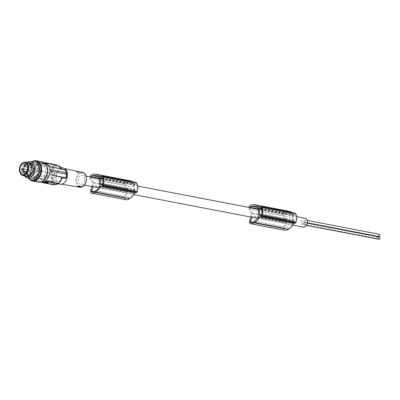 <?xml version="1.0" encoding="UTF-8"?>
<svg xmlns="http://www.w3.org/2000/svg" width="400" height="400" viewBox="0 0 400 400"><rect width="100%" height="100%" fill="white"/><g stroke="black" fill="none" stroke-linecap="round" stroke-linejoin="round"><path stroke-width="0.3" stroke-dasharray="2 1.5" d="M52.945 173.665L52.39 177.125L35.82 173.94A10.14 6.92 100.9 0 1 36.24 170.455L53.785 173.63L53.155 177.15M41.98 163.575A1.035 0.255 177 0 0 41.69 163.77A1.035 0.255 177 0 0 42 163.935L42.02 164.305L41.98 163.575L43.13 163.22A9.725 6.64 100.9 0 1 44.285 163.005L56.165 165.285A9.725 6.64 100.9 0 0 55.01 165.505L56.16 165.15A1.035 0.255 177 0 0 56.45 164.955M62.31 177.695L61.58 177.555L62.27 177.125M52.975 177.14L52.21 177.16L52.285 178.56L53.05 178.545L52.975 177.14A41.385 10.29 177 0 0 53.155 177.105L52.39 177.125M43.36 163.65L44.925 163.17L45.715 163.325L44.995 163.51L44.975 163.11L45.685 162.865L43.34 163.25L43.36 163.65M45.285 163.17L45.335 163.61L45.285 163.17L45.305 163.57L45.785 163.45L45.765 163.05C46.255 163.39 45.77 163.535 44.31 163.495L45.765 163.05L46.085 163.225L46.105 163.625L45.785 163.45C46.275 163.79 45.795 163.935 44.33 163.895L44.31 163.435L44.33 163.835L44.715 163.75L44.695 163.35M44.995 163.51L43.35 163.31L43.37 163.71L43.92 163.815L43.9 163.415M44.405 163.69L44.385 163.29L44.37 163.735L43.92 163.815M45.705 163.265L45.685 162.865L45.705 163.265M53.785 173.63A41.385 10.29 177 0 0 55.065 173.345L51.205 172.605L49.625 172.87L36.555 170.36A9.725 6.64 100.9 0 1 42.385 163.08A9.725 6.64 100.9 0 1 44.7 162.93M48.78 166.605L61.85 169.115A9.725 6.64 100.9 0 0 61.775 168.945M47.22 163.075L47.25 163.51L45.19 163.04L42.88 163.665L45.255 164.125L47.25 163.51L47.22 163.035M45.255 164.125L45.235 163.725L42.87 163.345L42.89 163.745L42.86 163.265L44.49 162.765M53.87 165.995L55.01 165.505A9.725 6.64 100.9 0 0 53.87 165.995L52.42 166.3L42.02 164.305L41.985 163.71A9.725 6.64 100.9 0 1 43.13 163.22L44.275 162.87A1.035 0.255 -3 0 1 44.54 162.805M53.86 165.855A1.035 0.255 -3 0 1 52.4 165.935L42 163.935M45.01 163.265L44.59 163.24L45.01 163.265M45.03 163.665L44.61 163.64L45.03 163.665M45.305 163.57L44.715 163.75M45.235 163.725L47.23 163.11M44.385 163.29L44.975 163.11M65.44 178.3C66.125 175.275 65.985 172.61 65.02 170.29A41.385 10.29 177 0 0 65.87 169.925L65.8 169.72M65.02 170.29L61.16 169.55L61.815 169.35A9.105 6.215 100.9 0 0 55.935 166.275A9.105 6.215 100.9 0 0 50.555 172.805M49.865 169.63L66.43 172.74M42.955 182.25L54.84 184.535A9.725 6.64 -79.1 0 0 55.995 184.315A9.725 6.64 -79.1 0 0 57.14 183.825L57.145 183.965M46.16 183.36L43.81 182.91M52.465 178.525L53.365 181.67L36.66 178.46A10.14 6.92 -79.1 0 1 35.89 175.34L53.23 178.505A41.385 10.29 177 0 1 53.05 178.545M66.54 173L66.54 173A41.385 10.29 177 0 0 66.65 172.945L66.725 174.35M52.285 178.56L35.89 175.34M52.21 177.16L35.675 173.985A10.345 7.06 -79.1 0 0 35.75 175.385M57.1 183.235L57.14 183.825M53.225 178.46L54.205 181.645L53.365 181.67M66.545 173.04L65.87 169.92M84.655 178.93A4.55 3.105 -79.1 0 0 82.355 175.43A4.55 3.105 -79.1 0 0 78.335 180.87A4.55 3.105 -79.1 0 0 80.635 184.375A4.55 3.105 -79.1 0 0 84.655 178.93M60.18 184.235A8.275 5.65 100.9 0 1 56.005 176.465A8.275 5.65 100.9 0 1 61.32 168.1A8.275 5.65 100.9 0 1 63.3 167.98M51.205 172.605A8.275 5.65 100.9 0 1 55.975 167.075A8.275 5.65 100.9 0 1 57.955 166.955A8.275 5.65 100.9 0 1 61.16 169.55M61.58 177.555A8.275 5.65 100.9 0 1 56.815 183.085A8.275 5.65 100.9 0 1 54.835 183.21A8.275 5.65 100.9 0 1 51.625 180.61L55.485 181.355C54.125 178.96 53.985 176.29 55.065 173.345M76.97 172.08A1.655 0.41 -3 0 1 78.96 171.91A1.655 0.41 -3 0 1 79.76 172.33A1.655 0.41 -3 0 1 79.345 172.535A1.655 0.41 -3 0 1 77.75 172.73A1.655 0.41 -3 0 1 76.565 172.5A1.655 0.41 -3 0 1 76.97 172.08M79.55 172.285C80.225 171.81 79.265 171.605 76.68 171.665L76.23 172.105L76.885 172.56L79.76 172.33M36.555 170.36L36.24 170.455M62.145 183.855A8.01 5.465 -79.1 0 0 67.285 175.83A8.01 5.465 -79.1 0 0 63.34 168.26A8.01 5.465 -79.1 0 0 61.335 168.365A8.01 5.465 -79.1 0 0 56.19 176.515A8.01 5.465 -79.1 0 0 60.32 183.99A8.01 5.465 -79.1 0 0 62.145 183.855M80.535 186.225A1.655 0.41 177 0 0 80.485 186.165A1.655 0.41 177 0 0 79.3 185.935A1.655 0.41 177 0 0 77.705 186.125A1.655 0.41 177 0 0 77.29 186.33A1.655 0.41 177 0 0 77.26 186.5M305.145 218.22A4.55 3.105 -79.1 0 0 301.125 223.665A4.55 3.105 -79.1 0 0 303.43 227.165M249.615 207.555A0.515 0.355 -79.1 0 0 249.65 208.02L252.185 212.895L286.345 219.455A4.55 3.105 -79.1 0 0 286.27 220.81A4.55 3.105 -79.1 0 0 286.575 222.35L284.555 228.3A0.515 0.355 100.9 0 0 284.775 228.975A0.515 0.355 100.9 0 1 284.775 228.975A7.845 5.355 100.9 0 0 286.625 228.835L252.465 222.27M252.185 212.895A4.55 3.105 -79.1 0 0 252.11 214.25A4.55 3.105 -79.1 0 0 252.415 215.79L251.91 217.27M90.69 177.035A0.515 0.355 -79.1 0 0 90.725 177.5L93.26 182.37L127.425 188.93A4.55 3.105 -79.1 0 0 127.35 190.285A4.55 3.105 -79.1 0 0 127.65 191.825L125.63 197.775A0.515 0.355 100.9 0 0 125.855 198.45L125.855 198.45A7.845 5.355 100.9 0 0 127.705 198.31A15.095 10.3 100.9 0 0 129.27 197.61A15.095 10.3 100.9 0 0 129.95 197.195A11.33 7.73 100.9 0 0 133.1 193.865A12.58 8.585 100.9 0 0 133.75 192.625L133.595 189.705A4.55 3.105 -79.1 0 0 133.67 188.345A4.55 3.105 -79.1 0 0 133.46 187.08L99.295 180.515M93.26 182.37A4.55 3.105 -79.1 0 0 93.185 183.725A4.55 3.105 -79.1 0 0 93.49 185.265L92.985 186.745M258.51 216.585L292.675 223.15L292.52 220.225A4.55 3.105 -79.1 0 0 292.595 218.87A4.55 3.105 -79.1 0 0 292.38 217.6L258.22 211.04M127.65 191.825L93.49 185.265M135.15 191.49L136.185 191.175A0.62 0.425 100.9 0 0 136.535 190.79A7.665 5.23 100.9 0 0 136.815 189.895A5.525 3.77 100.9 0 0 136.56 184.95A7.665 5.23 100.9 0 0 136.19 184.25A0.62 0.425 100.9 0 0 135.815 184.09L134.78 184.405A0.62 0.425 100.9 0 0 134.38 185.14L134.685 191.025A0.62 0.425 100.9 0 0 135.15 191.49L100.99 184.93M133.46 187.08L133.305 184.16A9.91 6.76 100.9 0 0 130.145 182.105A9.91 6.76 100.9 0 0 129.155 182.02A15.095 10.3 100.9 0 0 128.45 182.03A15.095 10.3 100.9 0 0 126.865 182.295A8.445 5.765 100.9 0 0 125.05 183.28A0.515 0.355 -79.1 0 0 124.885 184.06L90.725 177.5M127.425 188.93L124.885 184.06M125.56 199.705A2.07 1.41 100.9 0 1 124.835 197.07L126.43 192.31L126.275 189.295L124.145 185.15L89.985 178.59A2.07 1.41 -79.1 0 1 89.825 176.865M94.535 174.145L128.695 180.705A9.88 6.745 100.9 0 0 128.08 180.7A9.88 6.745 100.9 0 0 124.81 182.02A2.07 1.41 -79.1 0 0 124.145 185.15M128.695 180.705A13.245 9.04 100.9 0 1 128.825 180.695A13.245 9.04 100.9 0 1 130.385 180.795M133.095 182.025A13.245 9.04 100.9 0 1 134.275 183.135L135.92 182.63A1.035 0.705 100.9 0 1 136.17 182.615M102.655 183.33L136.815 189.895M102.395 178.385L136.56 184.95M92 186.555L92.115 182.735L89.985 178.59M92.27 185.75L126.43 192.31M126.275 189.295L92.115 182.735M100.115 176.575L134.275 183.135M93.54 191.75L127.705 198.31M96.93 175.835L129.155 182.02M98.94 187.305L133.1 193.865M99.59 186.065L133.75 192.625M133.595 189.705L99.435 183.14M99.145 177.6L133.305 184.16M98.455 176.84L126.865 182.295M292.52 220.225L258.36 213.665M257.865 217.83L292.025 224.39A11.33 7.73 100.9 0 1 288.87 227.715A15.095 10.3 100.9 0 1 288.19 228.13A15.095 10.3 100.9 0 1 286.625 228.835M292.675 223.15A12.58 8.585 100.9 0 1 292.025 224.39M292.38 217.6L292.23 214.685A9.91 6.76 100.9 0 0 289.07 212.625A9.91 6.76 100.9 0 0 288.08 212.545A15.095 10.3 100.9 0 0 287.375 212.555A15.095 10.3 100.9 0 0 285.79 212.82A8.445 5.765 100.9 0 0 283.97 213.8A0.515 0.355 -79.1 0 0 283.81 214.585L249.65 208.02M286.345 219.455L283.81 214.585M294.075 222.015L295.11 221.7A0.62 0.425 100.9 0 0 295.455 221.315A7.665 5.23 100.9 0 0 295.74 220.415A5.525 3.77 100.9 0 0 295.48 215.47A7.665 5.23 100.9 0 0 295.115 214.775A0.62 0.425 100.9 0 0 294.74 214.61L293.705 214.93A0.62 0.425 100.9 0 0 293.305 215.665L293.61 221.55A0.62 0.425 100.9 0 0 294.075 222.015L259.915 215.455M284.485 230.23A2.07 1.41 100.9 0 1 283.76 227.595L285.355 222.835L285.2 219.82L283.07 215.675L248.91 209.11A2.07 1.41 -79.1 0 1 248.745 207.39M253.46 204.665L287.62 211.23A9.88 6.745 100.9 0 0 287.005 211.225A9.88 6.745 100.9 0 0 283.735 212.545A2.07 1.41 -79.1 0 0 283.07 215.675M287.62 211.23A13.245 9.04 100.9 0 1 287.745 211.22A13.245 9.04 100.9 0 1 289.31 211.32M292.02 212.55A13.245 9.04 100.9 0 1 293.2 213.66L294.845 213.155A1.035 0.705 100.9 0 1 295.095 213.14M261.58 213.855L295.74 220.415M261.32 208.91L295.48 215.47M250.925 217.08L251.035 213.255L248.91 209.11M259.04 207.1L293.2 213.66M251.195 216.275L285.355 222.835M285.2 219.82L251.035 213.255M286.575 222.35L252.415 215.79M255.855 206.355L288.08 212.545M258.07 208.125L292.23 214.685M257.38 207.365L285.79 212.82M302.335 223.29A1.155 0.79 100.9 0 1 303.355 221.91A1.155 0.79 100.9 0 1 303.94 222.8A1.155 0.79 100.9 0 1 302.92 224.18A1.155 0.79 100.9 0 1 302.335 223.29M304.13 224.15A1.155 0.79 100.9 0 1 305.15 222.77A1.155 0.79 100.9 0 1 305.735 223.655A1.155 0.79 100.9 0 1 304.715 225.04A1.155 0.79 100.9 0 1 304.13 224.15M303.985 221.375A1.155 0.79 100.9 0 1 305.005 219.995A1.155 0.79 100.9 0 1 305.59 220.885A1.155 0.79 100.9 0 1 304.57 222.265A1.155 0.79 100.9 0 1 303.985 221.375M378.165 236.79A1.155 0.79 100.9 0 1 378.205 237.065A1.155 0.79 100.9 0 1 377.18 238.445A1.155 0.79 100.9 0 1 376.6 237.555A1.155 0.79 100.9 0 1 377.62 236.175A1.155 0.79 100.9 0 1 377.94 236.355M378.98 239.3A1.155 0.79 100.9 0 1 378.395 238.415A1.155 0.79 100.9 0 1 379.415 237.03M378.835 236.53A1.155 0.79 100.9 0 1 378.25 235.64A1.155 0.79 100.9 0 1 379.27 234.26M51.625 180.61L50.045 180.875L36.975 178.365A9.725 6.64 -79.1 0 0 41.035 182.035M36.975 178.365L36.66 178.46M54.205 181.64A41.385 10.29 177 0 0 55.485 181.355M42.455 161.87A10.345 7.06 -79.1 0 0 39.975 162.02A10.345 7.06 -79.1 0 0 33.335 172.47A10.345 7.06 -79.1 0 0 38.55 182.19M32.795 161.305A10.345 7.06 -79.1 0 0 27.48 169.525A10.345 7.06 -79.1 0 0 29.37 179.135M66.29 177.935L66.615 174.355M31.205 165.785A1.035 0.705 -79.1 0 0 30.54 166.83A1.035 0.705 -79.1 0 0 31.065 167.8A1.035 0.705 -79.1 0 0 31.31 167.785A1.035 0.705 -79.1 0 0 31.975 166.74A1.035 0.705 -79.1 0 0 31.455 165.77A1.035 0.705 -79.1 0 0 31.205 165.785M28.875 170.06A1.035 0.705 -79.1 0 0 28.21 171.105A1.035 0.705 -79.1 0 0 28.73 172.075A1.035 0.705 -79.1 0 0 28.98 172.06A1.035 0.705 -79.1 0 0 29.645 171.015A1.035 0.705 -79.1 0 0 29.12 170.045A1.035 0.705 -79.1 0 0 28.875 170.06M31.575 172.79A1.035 0.705 -79.1 0 0 30.91 173.835A1.035 0.705 -79.1 0 0 31.43 174.805A1.035 0.705 -79.1 0 0 31.68 174.79A1.035 0.705 -79.1 0 0 32.34 173.745A1.035 0.705 -79.1 0 0 31.82 172.775A1.035 0.705 -79.1 0 0 31.575 172.79M32.92 170.77A1.655 1.13 -79.1 0 0 34.735 170.34A1.655 1.13 -79.1 0 0 34.96 169.18A1.655 1.13 -79.1 0 0 34.705 168.355A1.655 1.13 -79.1 0 0 33.085 168.45A1.655 1.13 -79.1 0 0 32.92 170.77M28.11 167.59A5.895 4.025 100.9 0 1 32.555 164.495A5.895 4.025 100.9 0 1 34.625 165.985A5.895 4.025 100.9 0 1 34.875 172.76A5.895 4.025 100.9 0 1 30.33 176.08A5.895 4.025 100.9 0 1 28.26 174.59A5.895 4.025 100.9 0 1 27.455 169.725M46.335 182.385L45.915 182.36L46.335 182.385M24.64 176.185A7.14 4.87 100.9 0 1 22.76 174.57A7.14 4.87 100.9 0 1 22.285 166.805A7.14 4.87 100.9 0 1 27.31 162.29A8.275 5.65 100.9 0 0 24.635 176.185M31.58 167.92A6.57 4.485 -79.1 0 0 30.57 164.65A6.57 4.485 -79.1 0 0 28.26 162.99A6.57 4.485 -79.1 0 0 23.2 166.69A6.57 4.485 -79.1 0 0 23.475 174.23A6.57 4.485 -79.1 0 0 25.785 175.89A6.57 4.485 -79.1 0 0 30.69 172.54M39.33 177.275A6.57 4.485 100.9 0 1 38.68 170.795A6.57 4.485 100.9 0 1 42.545 166.13A6.57 4.485 100.9 0 1 44.115 166.035A6.57 4.485 100.9 0 1 46.425 167.695A6.57 4.485 100.9 0 1 46.705 175.235A6.57 4.485 100.9 0 1 41.64 178.935A6.57 4.485 100.9 0 1 39.33 177.275M37.96 166.065A6.57 4.485 100.9 0 1 38.235 173.61A6.57 4.485 100.9 0 1 33.175 177.31A6.57 4.485 100.9 0 1 30.865 175.65A6.57 4.485 100.9 0 1 30.585 168.105A6.57 4.485 100.9 0 1 35.65 164.405A6.57 4.485 100.9 0 1 37.96 166.065M45.675 182.465L46.685 182.145L45.895 181.99L44.33 182.47L45.71 182.455M46.66 182.725L46.61 182.29L45.64 182.55L46.78 182.61M45.66 182.95L45.64 182.55L45.67 182.95M34.755 177.365A6.725 4.59 -79.1 0 0 39.07 170.57A6.725 4.59 -79.1 0 0 35.68 164.255A6.725 4.59 -79.1 0 0 34.07 164.355A6.725 4.59 -79.1 0 0 29.755 171.145A6.725 4.59 -79.1 0 0 33.145 177.465A6.725 4.59 -79.1 0 0 34.755 177.365M41.45 172.215A1.24 0.845 -79.1 0 0 42.25 170.965A1.24 0.845 -79.1 0 0 41.62 169.795A1.24 0.845 -79.1 0 0 41.325 169.815A1.24 0.845 -79.1 0 0 40.525 171.07A1.24 0.845 -79.1 0 0 41.155 172.235A1.24 0.845 -79.1 0 0 41.45 172.215M26.4 176.395A7.01 4.785 100.9 0 1 23.51 169.54A7.01 4.785 100.9 0 1 27.965 162.91A7.01 4.785 100.9 0 1 29.025 162.75M29.49 163.07A6.725 4.59 -79.1 0 0 27.98 163.185A6.725 4.59 -79.1 0 0 23.67 169.905A6.725 4.59 -79.1 0 0 26.955 176.275M34.045 168.415A1.24 0.845 -79.1 0 0 33.315 169.3A1.24 0.845 -79.1 0 0 33.44 170.525A1.24 0.845 -79.1 0 0 33.875 170.835A1.24 0.845 -79.1 0 0 34.175 170.82A1.24 0.845 -79.1 0 0 34.805 170.205A1.24 0.845 -79.1 0 0 34.97 169.33A1.24 0.845 -79.1 0 0 34.78 168.715A1.24 0.845 -79.1 0 0 34.345 168.4A1.24 0.845 -79.1 0 0 34.045 168.415M28.375 178.13A9.62 6.565 100.9 0 1 31.495 161.87M32.595 180.31A9.62 6.565 100.9 0 1 28.03 175.025A9.62 6.565 100.9 0 1 33.925 161.55A9.62 6.565 100.9 0 1 36.225 161.41M48.22 182.33L46.225 182.94L46.245 183.345M47.04 182.56L47.415 182.34L46.86 182.175L46.63 182.66M40.99 181.335A9.62 6.565 -79.1 0 0 45.57 177.16A9.62 6.565 -79.1 0 0 42.315 162.58A9.62 6.565 -79.1 0 0 40.015 162.72A9.62 6.565 -79.1 0 0 33.835 172.44A9.62 6.565 -79.1 0 0 38.685 181.48A9.62 6.565 -79.1 0 0 40.99 181.335M45.695 182.77L45.705 182.41M31.665 178.76A8.275 5.65 100.9 0 1 27.49 170.985A8.275 5.65 100.9 0 1 32.805 162.625A8.275 5.65 100.9 0 1 34.785 162.5M46.685 182.145L46.7 182.485L46.685 182.145M46.225 182.94L43.86 182.565L43.885 182.965M44.33 182.47L44.36 182.87L44.33 182.47M47.28 167.205A9.62 6.565 -79.1 0 0 42.925 162.695A9.62 6.565 -79.1 0 0 40.625 162.84A9.62 6.565 -79.1 0 0 36.04 167.015A9.62 6.565 -79.1 0 0 39.295 181.595A9.62 6.565 -79.1 0 0 41.6 181.455A9.62 6.565 -79.1 0 0 45.01 179.02M47.09 182.165L47.11 182.565M44.84 175.7A6.57 4.485 100.9 0 1 40.14 178.65A6.57 4.485 100.9 0 1 37.835 176.99A6.57 4.485 100.9 0 1 37.92 168.695A6.57 4.485 100.9 0 1 42.62 165.745A6.57 4.485 100.9 0 1 44.925 167.405A6.57 4.485 100.9 0 1 44.84 175.7M46.665 182.645L46.61 182.29M44.925 163.17L44.9 162.77M45.55 163.46L45.53 163.06M49.625 172.87A9.725 6.64 100.9 0 1 55.455 165.59A9.725 6.64 100.9 0 1 57.785 165.445M45.165 163.495L45.145 163.09M44.545 163.77L44.525 163.37M44.155 163.805L44.13 163.405M45.19 163.04L45.175 162.75M52.42 166.3L52.4 165.935M45.155 163.16L45.135 162.76M44.94 164.14L44.92 163.74M44.875 163.055L44.86 162.765M42.97 182.385L42.99 182.75M53.385 184.75L53.365 184.38M81.145 173.21A6.915 4.72 -79.1 0 0 76.69 181.375A6.915 4.72 -79.1 0 0 81.845 186.595A6.915 4.72 -79.1 0 0 86.3 178.43A6.915 4.72 -79.1 0 0 81.145 173.21M82.56 172.43A7.54 5.145 -79.1 0 0 80.675 172.525A7.54 5.145 -79.1 0 0 75.83 180.2A7.54 5.145 -79.1 0 0 79.72 187.235M93.79 191.66L125.63 197.775M101.75 184.695L134.685 191.025M102.66 179.045L134.38 185.14M102.37 184.23L136.535 190.79M102.025 184.61L136.185 191.175M124.81 182.02L90.65 175.46M101.76 176.07L135.92 182.63M90.675 190.51L124.835 197.07M102.03 177.69L136.19 184.25M101.935 177.58L135.815 184.09M102.29 178.165L134.78 184.405M91.695 191.89L125.855 198.45L91.69 191.885M125.05 183.28L99.18 178.31M95.785 190.63L129.95 197.195M254.71 221.155L288.87 227.715M250.62 222.41L284.78 228.975L250.615 222.41M260.675 215.22L293.61 221.55M261.585 209.57L293.305 215.665M261.295 214.755L295.455 221.315M260.95 215.135L295.11 221.7M283.735 212.545L249.575 205.985M249.6 221.035L283.76 227.595M260.685 206.595L294.845 213.155M260.955 208.21L295.115 214.775M260.86 208.105L294.74 214.61M261.215 208.69L293.705 214.93M252.715 222.185L284.555 228.3M283.97 213.8L258.105 208.835M50.045 180.875A9.725 6.64 -79.1 0 0 54.115 184.545A9.725 6.64 -79.1 0 0 54.98 184.63L42.66 182.345M50.97 180.81A9.105 6.215 -79.1 0 0 56.855 183.89A9.105 6.215 -79.1 0 0 62.235 177.355M25.32 171.59A1.035 0.705 -79.1 0 0 24.655 172.635A1.035 0.705 -79.1 0 0 25.175 173.605M24.955 164.585A1.035 0.705 -79.1 0 0 24.29 165.63A1.035 0.705 -79.1 0 0 24.81 166.6M45.895 181.99L45.915 182.39M46.13 181.98L46.15 182.38M22.62 168.86A1.035 0.705 -79.1 0 0 21.955 169.905A1.035 0.705 -79.1 0 0 22.48 170.875M46.86 182.175L46.88 182.575M45.85 182.485L45.87 182.89M46.02 182.47L46.04 182.87M45.91 182.96L45.935 183.36M44.265 163.465L44.285 163.87M45.275 163.155L45.295 163.555M44.59 163.24L44.61 163.64M45.075 163.22L45.1 163.62M43.295 163.28L43.315 163.68M47.31 163.47L47.29 163.07M45.74 162.895L45.76 163.295M42.82 163.71L42.8 163.31M44.395 163.305L44.415 163.705M41.69 163.77L41.705 164.055M57.955 166.955L61.05 167.545M64.735 168.565L63.34 168.26M77.29 186.33L77.01 186.625M296.745 216.61L258.125 209.19M137.825 186.085L99.2 178.665M86.1 176.15L82.355 175.43M101.8 177.52L135.965 184.08M100.84 184.94L135 191.5M95.98 175.54L130.145 182.105M260.725 208.04L294.89 214.605M259.765 215.465L293.925 222.025M254.905 206.065L289.07 212.625M303.355 221.91L377.62 236.175M305.15 222.77L307.355 223.19M305.005 219.995L307.225 220.42M304.715 225.04L306.53 225.385M54.835 183.21L57.925 183.805M304.57 222.265L307.41 222.81M292.825 225.125L257.52 218.345M133.9 194.605L98.595 187.825M84.38 185.09L80.635 184.375M61.73 184.225L60.32 183.99M302.92 224.18L377.18 238.445M31.43 174.805L25.78 173.72M31.065 167.8L28.08 167.23M25.785 175.89L27.245 176.175M28.045 176.325L33.175 177.31M45.615 182.98L45.595 182.58M45.74 182.825L45.72 182.425M35.68 164.255L29.59 163.085M28.73 172.075L27.235 171.79M22.905 174.655L30.33 176.08M46.42 182.74L46.4 182.34M45.935 182.76L45.915 182.36M46.75 182.515L46.73 182.11M42.315 162.58L42.925 162.695M47.435 182.74L47.415 182.34M41.62 169.795L34.345 168.4M40.14 178.65L41.64 178.935M44.31 182.9L44.285 182.5M46.62 182.675L46.6 182.275M29.12 170.045L27.93 169.815M25.13 163.07L32.555 164.495M31.82 172.775L27.19 171.885M41.155 172.235L33.875 170.835M42.62 165.745L44.115 166.035M38.685 181.48L39.295 181.595M31.455 165.77L27.455 165M28.26 162.99L29.725 163.27M30.525 163.42L35.65 164.405M33.145 177.465L27.055 176.295"/><path stroke-width="0.6" d="M56.465 165.19L56.45 164.955A1.035 0.255 177 0 0 56.135 164.785L45.74 162.79A1.035 0.255 -3 0 0 44.54 162.805M62.31 177.695L65.44 178.3A41.385 10.29 177 0 0 66.29 177.93L49.515 174.515L62.235 177.355M49.515 174.515A10.14 6.92 100.9 0 0 49.94 171.03L66.51 174.215L66.29 177.93M44.7 162.93A9.725 6.64 100.9 0 1 44.715 162.935A9.725 6.64 100.9 0 1 48.78 166.605L65.87 169.925M47.22 163.075L44.49 162.765M66.44 172.815L65.8 169.72M66.695 174.36A41.385 10.29 177 0 0 66.725 174.345L66.545 172.76L49.865 169.63A10.14 6.92 -79.1 0 0 49.095 166.51M57.42 183.48L57.435 183.77A1.035 0.255 177 0 1 57.145 183.965L54.845 184.67A1.035 0.255 -3 0 1 53.385 184.75L46.16 183.36M42.97 182.385L42.955 182.25A9.725 6.64 -79.1 0 0 44.115 182.035A9.725 6.64 -79.1 0 0 45.255 181.545L46.705 181.235L57.1 183.235L57.14 183.825M45.255 181.545L42.965 182.39A1.035 0.255 177 0 0 42.675 182.585A1.035 0.255 177 0 0 42.99 182.75L43.81 182.91M45.265 181.68A1.035 0.255 -3 0 1 46.725 181.605L57.12 183.6A1.035 0.255 177 0 1 57.435 183.77M66.725 174.345L50.08 170.985A10.345 7.06 -79.1 0 0 50.01 169.585M29.37 179.135A10.345 7.06 -79.1 0 0 32.46 181.02L38.55 182.19A10.345 7.06 -79.1 0 0 41.025 182.035A9.725 6.64 -79.1 0 0 41.045 182.035A9.725 6.64 -79.1 0 0 43.37 181.89A9.725 6.64 -79.1 0 0 49.2 174.615M61.05 167.545L63.3 167.98A8.275 5.65 100.9 0 1 66.93 178.585A8.275 5.65 100.9 0 1 62.16 184.115A8.275 5.65 100.9 0 1 60.18 184.235L57.925 183.805M77.455 186.435L80.23 186.115L80.77 186.49L80.315 186.92C77.73 187.03 76.775 186.865 77.455 186.435L77.01 186.625M77.26 186.5A1.655 0.41 177 0 0 78.4 186.77A1.655 0.41 177 0 0 80.08 186.58A1.655 0.41 177 0 0 80.535 186.225M292.825 225.125L303.43 227.165A4.55 3.105 -79.1 0 0 307.45 221.725A4.55 3.105 -79.1 0 0 305.145 218.22L296.745 216.61M92.985 186.745L91.47 191.215A0.515 0.355 100.9 0 0 91.695 191.89A7.845 5.355 100.9 0 0 93.54 191.75A15.095 10.3 100.9 0 0 95.105 191.045A15.095 10.3 100.9 0 0 95.785 190.63A11.33 7.73 100.9 0 0 98.94 187.305A12.58 8.585 100.9 0 0 99.59 186.065L99.435 183.14A4.55 3.105 -79.1 0 0 99.51 181.785A4.55 3.105 -79.1 0 0 99.295 180.515L99.145 177.6A9.91 6.76 100.9 0 0 95.98 175.54A9.91 6.76 100.9 0 0 94.995 175.46L96.93 175.835M251.91 217.27L250.395 221.735A0.515 0.355 100.9 0 0 250.615 222.41A0.515 0.355 100.9 0 1 250.615 222.41A7.845 5.355 100.9 0 0 252.465 222.27A15.095 10.3 100.9 0 0 254.03 221.57A15.095 10.3 100.9 0 0 254.71 221.155A11.33 7.73 100.9 0 0 257.865 217.83A12.58 8.585 100.9 0 0 258.51 216.585L258.36 213.665A4.55 3.105 -79.1 0 0 258.435 212.31A4.55 3.105 -79.1 0 0 258.22 211.04L258.07 208.125A9.91 6.76 100.9 0 0 254.905 206.065A9.91 6.76 100.9 0 0 253.915 205.985L255.855 206.355M89.825 176.865A2.07 1.41 -79.1 0 1 90.65 175.46A9.88 6.745 100.9 0 1 93.92 174.14A9.88 6.745 100.9 0 1 94.535 174.145A13.245 9.04 100.9 0 1 94.66 174.135A13.245 9.04 100.9 0 1 96.225 174.235A13.245 9.04 100.9 0 1 100.115 176.575L101.76 176.07A1.035 0.705 100.9 0 1 102.01 176.055L136.17 182.615A1.035 0.705 100.9 0 1 136.525 182.865A8.69 5.93 100.9 0 1 136.74 183.14A7.47 5.1 100.9 0 1 137.075 191.77A8.69 5.93 100.9 0 1 137 191.93A1.035 0.705 100.9 0 1 136.44 192.52L134.79 193.025A13.245 9.04 100.9 0 1 129.765 198.675A13.245 9.04 100.9 0 1 129.64 198.745A13.58 9.27 100.9 0 1 129.62 198.755A13.58 9.27 100.9 0 1 125.91 199.775A2.07 1.41 100.9 0 1 125.73 199.755A2.07 1.41 100.9 0 1 125.56 199.705M96.225 174.235L130.385 180.795A13.245 9.04 100.9 0 1 133.095 182.025M100.525 184.46A0.62 0.425 100.9 0 0 100.99 184.93L102.025 184.61A0.62 0.425 100.9 0 0 102.37 184.23A7.665 5.23 100.9 0 0 102.655 183.33A5.525 3.77 100.9 0 0 102.395 178.385A7.665 5.23 100.9 0 0 102.03 177.69A0.62 0.425 100.9 0 0 101.655 177.525L100.615 177.845A0.62 0.425 100.9 0 0 100.215 178.58L100.525 184.46L101.75 184.695M99.18 178.31L90.885 176.715A0.515 0.355 -79.1 0 0 90.69 177.035M90.885 176.715A8.445 5.765 100.9 0 1 92.705 175.735A15.095 10.3 100.9 0 1 94.29 175.47A15.095 10.3 100.9 0 1 94.995 175.46M102.01 176.055A1.035 0.705 100.9 0 1 102.36 176.305A8.69 5.93 100.9 0 1 102.58 176.58A7.47 5.1 100.9 0 1 102.915 185.21A8.69 5.93 100.9 0 1 102.835 185.37A1.035 0.705 100.9 0 1 102.28 185.96L100.63 186.465A13.245 9.04 100.9 0 1 95.605 192.115A13.245 9.04 100.9 0 1 95.48 192.185A13.58 9.27 100.9 0 1 95.455 192.195A13.58 9.27 100.9 0 1 91.75 193.215A2.07 1.41 100.9 0 1 91.57 193.195A2.07 1.41 100.9 0 1 90.675 190.51L92 186.555M102.36 176.305L136.525 182.865M95.48 192.185L129.64 198.745M102.58 176.58L136.74 183.14M102.835 185.37L137 191.93M102.915 185.21L137.075 191.77M100.63 186.465L134.79 193.025M92.705 175.735L98.455 176.84M248.745 207.39A2.07 1.41 -79.1 0 1 249.575 205.985A9.88 6.745 100.9 0 1 252.845 204.665A9.88 6.745 100.9 0 1 253.46 204.665A13.245 9.04 100.9 0 1 253.585 204.66A13.245 9.04 100.9 0 1 255.15 204.76A13.245 9.04 100.9 0 1 259.04 207.1L260.685 206.595A1.035 0.705 100.9 0 1 260.93 206.58L295.095 213.14A1.035 0.705 100.9 0 1 295.445 213.39A8.69 5.93 100.9 0 1 295.665 213.665A7.47 5.1 100.9 0 1 296 222.295A8.69 5.93 100.9 0 1 295.92 222.455A1.035 0.705 100.9 0 1 295.365 223.045L293.715 223.55A13.245 9.04 100.9 0 1 288.69 229.2A13.245 9.04 100.9 0 1 288.565 229.27A13.58 9.27 100.9 0 1 288.54 229.28A13.58 9.27 100.9 0 1 284.835 230.3A2.07 1.41 100.9 0 1 284.655 230.28A2.07 1.41 100.9 0 1 284.485 230.23M255.15 204.76L289.31 211.32A13.245 9.04 100.9 0 1 292.02 212.55M259.45 214.985A0.62 0.425 100.9 0 0 259.915 215.455L260.95 215.135A0.62 0.425 100.9 0 0 261.295 214.755A7.665 5.23 100.9 0 0 261.58 213.855A5.525 3.77 100.9 0 0 261.32 208.91A7.665 5.23 100.9 0 0 260.955 208.21A0.62 0.425 100.9 0 0 260.58 208.05L259.54 208.37A0.62 0.425 100.9 0 0 259.14 209.1L259.45 214.985L260.675 215.22M258.105 208.835L249.81 207.24A0.515 0.355 -79.1 0 0 249.615 207.555M249.81 207.24A8.445 5.765 100.9 0 1 251.63 206.26A15.095 10.3 100.9 0 1 253.215 205.995A15.095 10.3 100.9 0 1 253.915 205.985M260.93 206.58A1.035 0.705 100.9 0 1 261.285 206.825A8.69 5.93 100.9 0 1 261.5 207.1A7.47 5.1 100.9 0 1 261.835 215.73A8.69 5.93 100.9 0 1 261.76 215.895A1.035 0.705 100.9 0 1 261.205 216.48L259.555 216.99A13.245 9.04 100.9 0 1 254.53 222.64A13.245 9.04 100.9 0 1 254.405 222.71A13.58 9.27 100.9 0 1 254.38 222.72A13.58 9.27 100.9 0 1 250.675 223.735A2.07 1.41 100.9 0 1 250.495 223.72A2.07 1.41 100.9 0 1 249.6 221.035L250.925 217.08M261.285 206.825L295.445 213.39M259.555 216.99L293.715 223.55M261.835 215.73L296 222.295M261.5 207.1L295.665 213.665M261.76 215.895L295.92 222.455M254.405 222.71L288.565 229.27M251.63 206.26L257.38 207.365M377.94 236.355A1.155 0.79 100.9 0 1 378.165 236.79M307.355 223.19L379.415 237.03A1.155 0.79 100.9 0 1 380 237.92A1.155 0.79 100.9 0 1 378.98 239.3L306.53 225.385M307.225 220.42L379.27 234.26A1.155 0.79 100.9 0 1 379.855 235.145A1.155 0.79 100.9 0 1 378.835 236.53L307.41 222.81M32.46 181.02A10.345 7.06 -79.1 0 0 34.935 180.865A10.345 7.06 -79.1 0 0 41.58 170.415A10.345 7.06 -79.1 0 0 36.365 160.7A10.345 7.06 -79.1 0 0 33.89 160.85A10.345 7.06 -79.1 0 0 32.795 161.305M27.455 169.725A5.895 4.025 100.9 0 1 28.11 167.59M27.2 164.56A5.895 4.025 100.9 0 1 27.45 171.335A5.895 4.025 100.9 0 1 22.905 174.655A5.895 4.025 100.9 0 1 20.83 173.165A5.895 4.025 100.9 0 1 20.58 166.39A5.895 4.025 100.9 0 1 25.13 163.07A5.895 4.025 100.9 0 1 27.2 164.56M20.44 173.69A6.62 4.52 100.9 0 1 20 166.49A6.62 4.52 100.9 0 1 24.66 162.305A6.62 4.52 100.9 0 1 27.59 164.035A6.62 4.52 100.9 0 1 27.69 172.025A6.62 4.52 100.9 0 1 22.185 175.195A6.62 4.52 100.9 0 1 20.44 173.69M24.66 162.305L27.31 162.29A7.14 4.87 100.9 0 1 30.47 164.155A7.14 4.87 100.9 0 1 31.565 167.71A7.14 4.87 100.9 0 1 30.6 172.73A7.14 4.87 100.9 0 1 24.64 176.185L22.185 175.195M30.6 172.73L30.69 172.54A6.57 4.485 -79.1 0 0 31.58 167.92L31.565 167.71M46.31 182.41L44.355 182.87L45.145 183.025L45.695 182.855L45.675 182.465M45.66 182.95L45.67 183.01C47.135 183.05 47.615 182.9 47.11 182.565L45.67 182.95M29.025 162.75A7.01 4.785 100.9 0 1 33.2 168.94A7.01 4.785 100.9 0 1 28.68 176.47A7.01 4.785 100.9 0 1 26.4 176.395M26.955 176.275A6.725 4.59 -79.1 0 0 27.055 176.295A6.725 4.59 -79.1 0 0 28.665 176.195A6.725 4.59 -79.1 0 0 32.98 169.4A6.725 4.59 -79.1 0 0 29.59 163.085A6.725 4.59 -79.1 0 0 29.49 163.07M31.495 161.87A9.62 6.565 100.9 0 1 32.735 161.325A9.62 6.565 100.9 0 1 35.04 161.18A9.62 6.565 100.9 0 1 39.89 170.22A9.62 6.565 100.9 0 1 33.71 179.94A9.62 6.565 100.9 0 1 31.41 180.08A9.62 6.565 100.9 0 1 28.375 178.13M35.04 161.18L36.225 161.41A9.62 6.565 100.9 0 1 41.08 170.445A9.62 6.565 100.9 0 1 34.9 180.165A9.62 6.565 100.9 0 1 32.595 180.31L31.41 180.08M46.245 183.345L48.23 182.65L45.87 182.275L43.87 182.885L46.245 183.345M41.025 182.035A10.345 7.06 -79.1 0 0 47.67 171.585A10.345 7.06 -79.1 0 0 42.455 161.87L36.365 160.7M46.32 182.63L45.73 182.81L45.675 182.37M48.245 182.73L48.21 182.25L45.845 181.875L43.85 182.485L43.885 182.965M46.355 182.785L45.935 182.76L46.355 182.785M46.64 182.325L46.665 182.645M47.435 182.74L47.11 182.565M27.3 162.29A8.275 5.65 100.9 0 1 28.43 161.785A8.275 5.65 100.9 0 1 30.41 161.66L34.785 162.5A8.275 5.65 100.9 0 1 38.96 170.275A8.275 5.65 100.9 0 1 33.645 178.635A8.275 5.65 100.9 0 1 31.665 178.76L27.285 177.92A8.275 5.65 100.9 0 1 24.635 176.185M30.41 161.66A8.275 5.65 100.9 0 1 34.585 169.435A8.275 5.65 100.9 0 1 29.27 177.795A8.275 5.65 100.9 0 1 27.285 177.92M45.01 179.02A9.62 6.565 -79.1 0 0 46.18 177.275A9.62 6.565 -79.1 0 0 47.28 167.205M46.78 182.61L47.04 182.56M56.135 164.785L56.155 165.13M45.755 163.135L45.74 162.79M44.715 162.935L57.785 165.445A9.725 6.64 100.9 0 1 61.775 168.945M46.725 181.605L46.705 181.235M57.1 183.235L57.12 183.6M62.445 177.23C61.345 180.99 59.395 183.375 56.59 184.395L54.965 184.635A9.725 6.64 -79.1 0 0 56.44 184.405A9.725 6.64 -79.1 0 0 62.27 177.125M82.56 172.43C88.24 173.205 87.34 185.765 81.585 187.1L79.72 187.235A7.54 5.145 -79.1 0 0 81.44 187.11A7.54 5.145 -79.1 0 0 86.275 179.555A7.54 5.145 -79.1 0 0 82.56 172.43L64.735 168.565M91.47 191.215L93.79 191.66M100.215 178.58L102.66 179.045M91.75 193.215L125.91 199.775M102.28 185.96L136.44 192.52M101.655 177.525L101.935 177.58M100.615 177.845L102.29 178.165M259.14 209.1L261.585 209.57M250.675 223.735L284.835 230.3M261.205 216.48L295.365 223.045M260.58 208.05L260.86 208.105M259.54 208.37L261.215 208.69M250.395 221.735L252.715 222.185M25.78 173.72L25.175 173.605A1.035 0.705 -79.1 0 0 25.425 173.59A1.035 0.705 -79.1 0 0 26.09 172.545A1.035 0.705 -79.1 0 0 25.565 171.575A1.035 0.705 -79.1 0 0 25.32 171.59M28.08 167.23L24.81 166.6A1.035 0.705 -79.1 0 0 25.06 166.585A1.035 0.705 -79.1 0 0 25.72 165.54A1.035 0.705 -79.1 0 0 25.2 164.57A1.035 0.705 -79.1 0 0 24.955 164.585M45.71 182.455L45.725 182.73M44.895 182.705L44.91 183.035M27.235 171.79L22.48 170.875A1.035 0.705 -79.1 0 0 22.725 170.86A1.035 0.705 -79.1 0 0 23.39 169.815A1.035 0.705 -79.1 0 0 22.87 168.845A1.035 0.705 -79.1 0 0 22.62 168.86M48.22 182.33L48.24 182.655M46.16 181.86L46.18 182.26M45.845 181.875L45.87 182.275M45.125 182.635L45.145 183.025M47.31 163.47L47.29 163.07M42.66 182.295L42.675 182.585M57.785 165.445C59.65 165.85 61.065 167.1 62.025 169.2M66.805 174.265L66.73 172.86M65.975 169.805L66.62 172.91M258.125 209.19L137.825 186.085M99.2 178.665L86.1 176.15M91.57 193.195L125.73 199.755M250.495 223.72L284.655 230.28M257.52 218.345L133.9 194.605M98.595 187.825L84.38 185.09M41.045 182.035L42.66 182.345M79.72 187.235L61.73 184.225M66.695 174.315L66.4 177.835M27.245 176.175L28.045 176.325M27.455 165L24.705 164.595C23.645 165.045 23.68 165.715 24.81 166.6M43.79 182.525L43.81 182.925M27.93 169.815L22.375 168.87C21.315 169.32 21.35 169.99 22.48 170.875M48.28 182.29L48.305 182.69M27.19 171.885L25.075 171.6C24.015 172.05 24.05 172.72 25.175 173.605M29.725 163.27L30.525 163.42"/></g></svg>
